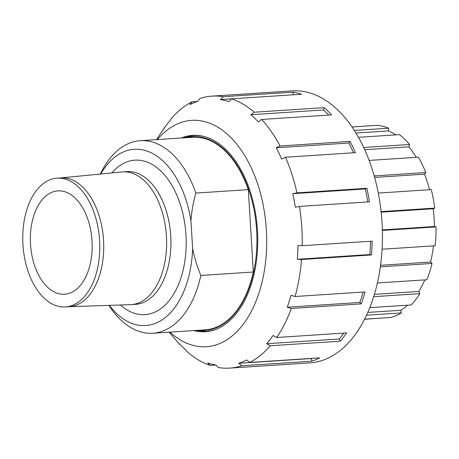 <?xml version="1.0" encoding="UTF-8"?>
<svg xmlns="http://www.w3.org/2000/svg" width="459" height="459" viewBox="0 0 459 459"><rect width="100%" height="100%" fill="white"/><g stroke="black" fill="none" stroke-linecap="round" stroke-linejoin="round"><path stroke-width="0.69" d="M379.323 318.207L364.566 319.292M352.001 126.994L377.246 125.341A96.757 57.553 86.3 0 1 388.601 128.216L354.302 130.459M388.601 128.216L388.469 130.924L355.92 133.047M358.422 137.316L399.433 134.636A96.757 57.553 86.3 0 1 409.571 144.499L363.666 147.494M409.571 144.499L408.826 146.84L364.693 149.72M369.116 160.421L418.396 157.202A96.757 57.553 86.3 0 1 425.774 172.55L374.2 175.917M425.774 172.55L424.529 174.173L374.624 177.432M378.285 193.067L431.259 189.607A96.757 57.553 86.3 0 1 434.753 208.105L381.102 211.61M434.753 208.105L433.193 208.759L381.159 212.161M382.364 229.907L434.421 226.505L436.05 226.918A96.757 57.553 86.3 0 1 435.132 245.754L382.095 249.22M436.05 226.918L382.376 230.424M380.574 265.308L430.594 262.043L432.051 263.455A96.757 57.553 86.3 0 1 426.853 279.76L377.401 282.991M432.051 263.455L380.362 266.834M374.418 294.357L418.803 291.454L419.865 293.657A96.757 57.553 86.3 0 1 411.184 304.948L369.816 307.65M419.865 293.657L373.712 296.675M367.82 312.43L400.845 310.273A94.032 55.935 -93.7 0 0 407.598 305.178M418.803 291.454A94.032 55.935 -93.7 0 0 424.753 279.898M430.594 262.043A94.032 55.935 -93.7 0 0 433.439 245.863M434.421 226.505A94.032 55.935 -93.7 0 0 433.193 208.759M429.561 189.716A94.032 55.935 -93.7 0 0 424.529 174.173M416.273 157.339A94.032 55.935 -93.7 0 0 408.826 146.84M395.75 134.877A94.032 55.935 -93.7 0 0 388.469 130.924M400.845 310.273L401.344 312.929A96.757 57.553 86.3 0 1 390.506 317.479L364.63 319.171M401.344 312.929L366.563 315.201M65.184 306.962A64.53 38.384 86.3 0 1 22.95 244.808A64.53 38.384 86.3 0 1 57.059 178.155A64.53 38.384 86.3 0 1 99.569 240.046A64.53 38.384 86.3 0 1 65.476 306.945A64.53 38.384 86.3 0 1 65.184 306.962M57.059 178.155L60.995 177.903A64.53 38.384 86.3 0 1 103.504 239.787A64.53 38.384 86.3 0 1 69.412 306.687L65.476 306.945M64.409 294.242A51.787 30.805 86.3 0 1 30.518 244.36A51.787 30.805 86.3 0 1 57.891 190.875A51.787 30.805 86.3 0 1 92.007 240.539A51.787 30.805 86.3 0 1 64.644 294.225A51.787 30.805 86.3 0 1 64.409 294.242M108.938 305.378A96.488 57.392 -93.7 0 0 152.824 333.257A96.488 57.392 -93.7 0 0 200.847 275.44C197.066 266.375 194.323 257.396 192.625 248.491A88.306 52.527 86.3 0 1 162.79 319.407A88.306 52.527 86.3 0 1 109.317 305.367M152.824 333.257L205.299 329.832A96.488 57.392 -93.7 0 0 253.322 272.009L200.847 275.44M100.733 174.013A88.306 52.527 86.3 0 1 152.313 153.335A88.306 52.527 86.3 0 1 190.944 220.877C191.552 211.823 193.182 202.557 195.838 193.073A96.488 57.392 -93.7 0 0 140.242 140.701A96.488 57.392 -93.7 0 0 100.36 174.053M140.242 140.701L192.711 137.27A96.488 57.392 -93.7 0 1 248.313 189.642L195.838 193.073M248.313 189.642L253.322 272.009M190.944 220.877L192.625 248.491M69.045 306.71L130.505 304.661A66.503 39.56 -93.7 0 0 130.953 304.638A66.503 39.56 -93.7 0 0 131.257 304.621A66.503 39.56 -93.7 0 0 166.41 235.932A66.503 39.56 -93.7 0 0 122.88 171.878A66.503 39.56 -93.7 0 0 122.582 171.895A66.503 39.56 -93.7 0 0 121.83 171.959L60.634 177.926M293.1 94.795L293.232 92.139A136.277 81.059 86.3 0 1 301.552 94.244L231.588 98.817L228.852 101.68A133.552 79.441 -93.7 0 0 220.532 99.574L223.269 96.711A136.277 81.059 86.3 0 0 211.983 96.132A136.277 81.059 86.3 0 0 199.906 98.478L197.8 101.296A133.552 79.441 -93.7 0 0 189.854 104.629L191.96 101.812A136.277 81.059 86.3 0 0 171.408 118.485L169.859 120.855A133.552 79.441 -93.7 0 0 163.502 129.122L165.183 126.747M180.272 344.784L178.23 342.632A133.552 79.441 -93.7 0 0 185.66 349.861L187.524 352.019A136.277 81.059 86.3 0 0 210.147 365.427L207.675 362.903A133.552 79.441 -93.7 0 0 215.994 365.008L218.467 367.533A136.277 81.059 86.3 0 0 229.752 368.112L309.968 362.868A136.277 81.059 86.3 0 0 326.051 359.03A136.277 81.059 86.3 0 0 380.66 207.875A136.277 81.059 86.3 0 0 292.194 90.888L211.983 96.132M216.028 365.043L210.147 365.427M238.726 363.287A133.552 79.441 -93.7 0 0 242.731 361.795A133.552 79.441 -93.7 0 0 246.672 359.954L249.776 362.426L319.739 357.854A136.277 81.059 86.3 0 1 315.798 359.695A136.277 81.059 86.3 0 1 311.793 361.193L241.83 365.766L238.726 363.287L311.294 358.548A133.552 79.441 -93.7 0 0 311.81 358.376M311.793 361.193L311.294 358.548M266.668 343.728A133.552 79.441 -93.7 0 0 273.025 335.46L276.685 337.485L346.648 332.913A136.277 81.059 86.3 0 1 340.291 341.18L270.328 345.753L266.668 343.728L339.235 338.989A133.552 79.441 -93.7 0 0 343.911 333.091M340.291 341.18L339.235 338.989M287.236 307.209A133.552 79.441 -93.7 0 0 291.04 295.263L295.097 296.503L365.06 291.93A136.277 81.059 86.3 0 1 361.256 303.875L291.293 308.448L287.236 307.209L359.804 302.464A133.552 79.441 -93.7 0 0 363.178 292.056M361.256 303.875L359.804 302.464M297.306 259.278A133.552 79.441 -93.7 0 0 297.977 245.479L302.211 245.72L372.169 241.147A136.277 81.059 86.3 0 1 371.497 254.946L301.534 259.519L297.306 259.278L369.874 254.538A133.552 79.441 -93.7 0 0 370.539 241.25M371.497 254.946L369.874 254.538M299.498 206.418L295.338 207.238A133.552 79.441 -93.7 0 0 292.779 193.687L365.347 188.942L366.896 188.293A136.277 81.059 86.3 0 1 369.461 201.845L299.498 206.418A136.277 81.059 86.3 0 1 302.211 245.72M367.82 201.954A133.552 79.441 -93.7 0 0 365.347 188.942M292.779 193.687L296.939 192.866L366.896 188.293M285.487 157.23L281.642 159.021A133.552 79.441 -93.7 0 0 276.238 147.769L348.8 143.03L350.045 141.412A136.277 81.059 86.3 0 1 355.45 152.663L285.487 157.23A136.277 81.059 86.3 0 1 296.939 192.866M353.556 152.784A133.552 79.441 -93.7 0 0 348.8 143.03M276.238 147.769L280.082 145.985L350.045 141.412M261.641 119.449L258.297 121.951A133.552 79.441 -93.7 0 0 250.866 114.721L323.434 109.982L324.174 107.647A136.277 81.059 86.3 0 1 331.605 114.876L261.641 119.449A136.277 81.059 86.3 0 1 280.082 145.985M328.822 115.06A133.552 79.441 -93.7 0 0 323.434 109.982M250.866 114.721L254.211 112.22L324.174 107.647M220.532 99.574L231.554 98.857M223.269 96.711L293.232 92.139M156.605 139.628L163.679 128.801A136.277 81.059 86.3 0 1 165.051 126.759M180.094 344.795A136.277 81.059 86.3 0 1 177.61 342.001L169.187 332.19M241.83 365.766A136.277 81.059 86.3 0 1 229.752 368.112M157.339 139.582A113.407 67.456 86.3 0 1 258.842 187.708A113.407 67.456 86.3 0 1 219.786 343.521A113.407 67.456 86.3 0 1 169.922 332.144M270.328 345.753A136.277 81.059 86.3 0 1 249.776 362.426M291.293 308.448A136.277 81.059 86.3 0 1 276.685 337.485M301.534 259.519A136.277 81.059 86.3 0 1 295.097 296.503M231.588 98.817A136.277 81.059 86.3 0 1 254.211 112.22M191.96 101.812L197.278 101.468M181.271 138.016A98.392 58.528 86.3 0 1 192.591 135.365A98.392 58.528 86.3 0 1 256.461 219.832A98.392 58.528 86.3 0 1 217.032 328.96A98.392 58.528 86.3 0 1 205.42 331.731A98.392 58.528 86.3 0 1 193.853 330.578M186.618 137.666A97.033 57.714 86.3 0 1 256.598 229.787A97.033 57.714 86.3 0 1 199.2 330.228M195.477 330.469L206.28 331.404A98.123 58.362 -93.7 0 0 216.528 329.166M203.934 136.461A98.123 58.362 -93.7 0 0 193.48 135.583L182.894 137.912M120.447 304.994A77.405 46.043 -93.7 0 0 185.551 255.611A77.405 46.043 -93.7 0 0 135.273 160.145A77.405 46.043 -93.7 0 0 111.818 172.934M122.582 171.895L126.891 171.614A66.503 39.56 86.3 0 1 127.195 171.597A66.503 39.56 86.3 0 1 170.719 235.651A66.503 39.56 86.3 0 1 135.566 304.34L131.257 304.621M196.951 135.353L193.48 135.583M209.746 331.18L206.28 331.404"/></g></svg>
